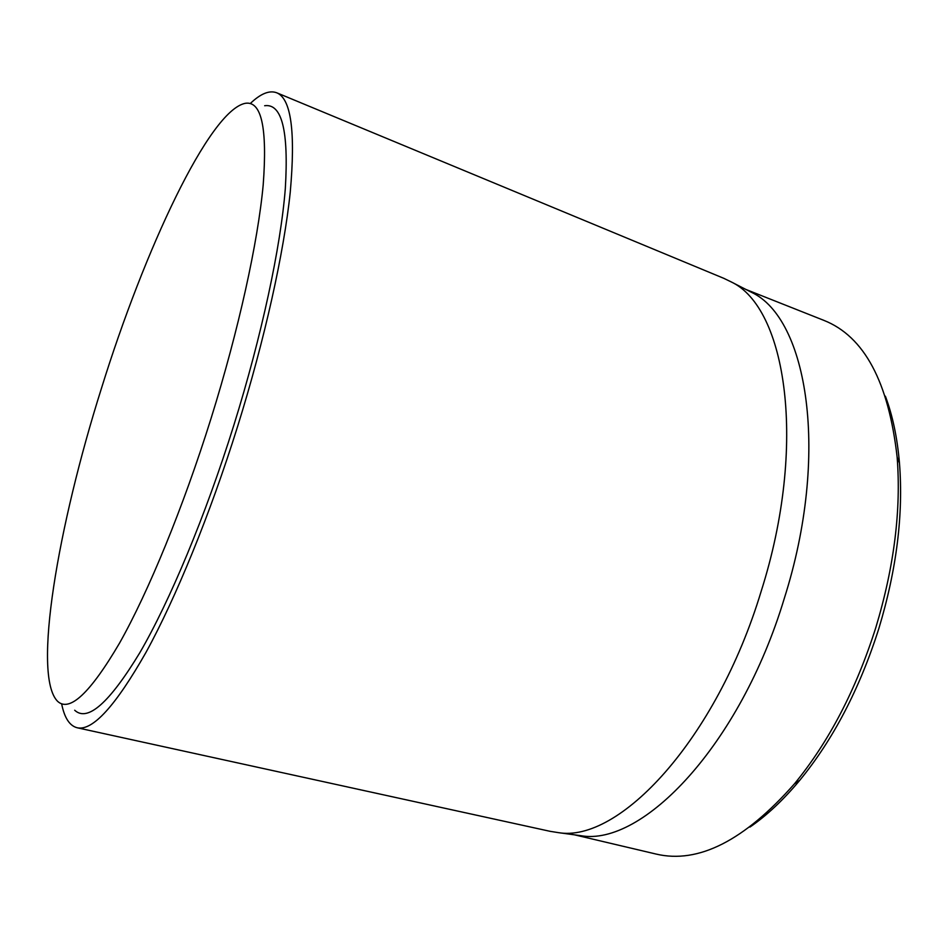 <?xml version="1.0" encoding="UTF-8"?>
<svg xmlns="http://www.w3.org/2000/svg" width="948" height="948" viewBox="0 0 948 948"><rect width="100%" height="100%" fill="white"/><g stroke="black" fill="none" stroke-linecap="round" stroke-linejoin="round"><path stroke-width="1.42" d="M264.658 105.726C281.912 103.285 288.796 130.907 285.312 188.605C280.715 246.741 261.849 335.462 233.801 425.344C205.42 516.079 169.739 601.257 139.866 652.639C109.304 703.025 87.572 722.222 74.691 710.242M211.108 418.246C183.094 507.784 148.35 592.026 119.543 643.1C90.107 693.237 69.405 712.6 57.473 701.2C32.125 675.142 58.148 525.382 101.412 388.455C144.297 250.165 209.354 110.276 245.366 103.296C261.518 100.784 267.466 127.968 263.2 184.824C257.903 242.107 238.801 329.549 211.108 418.246M885.373 396.193C892.601 415.402 897.294 437.68 899.462 463.003C903.503 514.373 896.63 569.547 878.855 628.512C859.682 688.793 833.304 739.393 799.745 780.322C783.475 799.851 766.885 815.434 749.975 827.059M745.91 289.46L823.883 320.377C864.185 336.315 888.608 381.926 897.14 457.185C901.252 509.965 894.154 566.738 875.845 627.505C856.08 689.611 828.979 741.692 794.519 783.759C744.453 840.615 698.332 864.043 656.158 854.077L574.524 834.832M746.905 289.958L751.586 292.363C807.625 318.457 830.14 454.317 784.221 598.65C739.997 745.341 642.389 846.623 580.84 835.698L575.626 834.987M723.703 278.285L731.015 281.817C786.319 307.448 807.779 444.707 761.149 591.351C716.155 740.388 618.606 843.471 557.934 832.569L549.923 831.289M250.236 103.581C260.641 93.579 269.516 90.001 276.852 92.833C291.178 98.853 295.634 131.997 290.242 192.254C283.938 252.606 264.848 339.159 237.628 426.387C210.053 514.515 175.818 598.034 146.063 652.248C115.597 705.893 92.679 731.074 77.309 727.791C69.666 725.919 64.44 717.909 61.62 703.748M799.745 780.322L794.519 783.759M580.84 835.698L557.934 832.569M550.717 831.455L77.309 727.791M724.462 278.605L276.852 92.833M751.586 292.363L731.015 281.817M899.462 463.003L897.14 457.185"/></g></svg>
